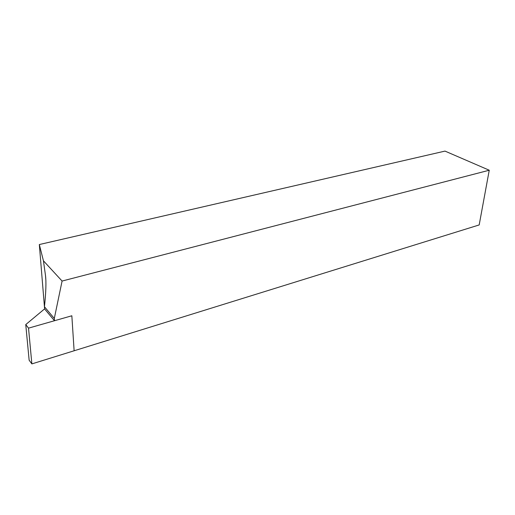 <?xml version="1.0" encoding="UTF-8"?>
<svg xmlns="http://www.w3.org/2000/svg" width="515" height="515" viewBox="0 0 515 515"><rect width="100%" height="100%" fill="white"/><g stroke="black" fill="none" stroke-linecap="round" stroke-linejoin="round"><path stroke-width="0.77" d="M54.481 320.736L44.631 308.981L44.451 306.753C45.977 292.314 46.318 281.834 45.468 275.319L43.434 260.802L39.327 244.541L44.612 308.871L25.75 324.585L28.525 328.145L71.843 315.772L54.481 320.736L54.307 318.47L62.09 281.048L43.434 260.802M39.327 244.541L444.992 151.101L489.25 170.227L479.182 224.939L74.121 350.773L71.843 315.772L74.121 350.773L31.866 363.899L28.525 328.145M489.25 170.227L62.09 281.048M54.307 318.47L44.451 306.753M25.75 324.585L29.136 360.191L31.866 363.899M45.468 275.319L45.88 280.424"/></g></svg>
